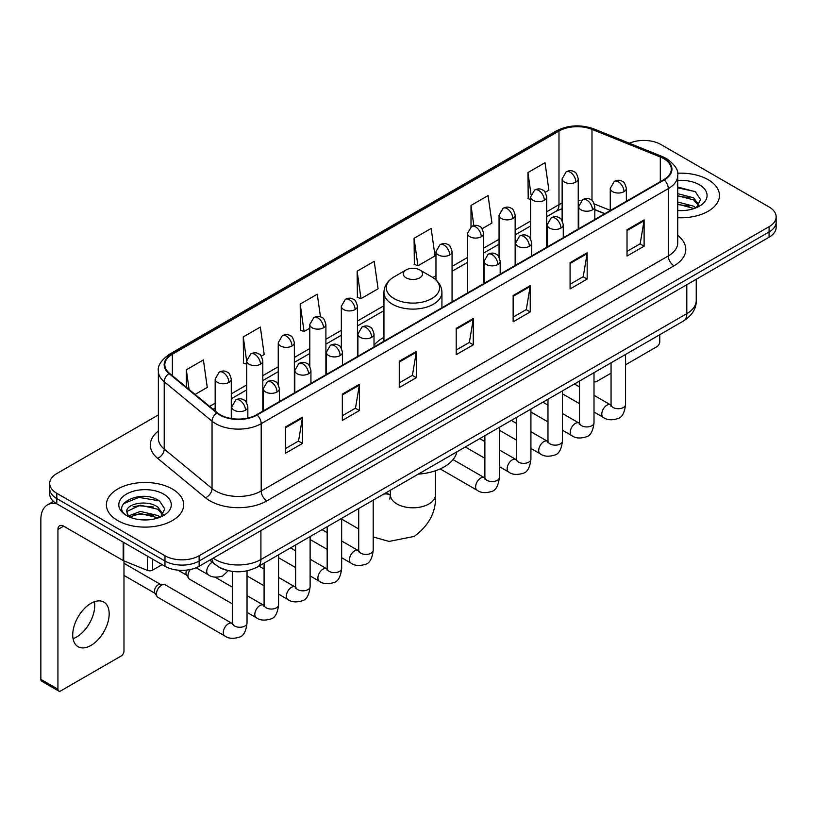 <?xml version="1.0" encoding="UTF-8"?>
<svg xmlns="http://www.w3.org/2000/svg" width="817" height="817" viewBox="0 0 817 817"><rect width="100%" height="100%" fill="white"/><g stroke="black" fill="none" stroke-linecap="round" stroke-linejoin="round"><path stroke-width="1.23" d="M383.949 337.319A42.678 24.643 0 0 0 374.012 345.295M604.743 213.758L594.817 209.744M226.329 570.133A24.153 13.95 180 0 1 216.576 565.568M158.375 414.924L56.792 473.574A24.153 13.95 0 0 0 49.714 483.439L49.714 493.958A24.153 13.95 0 0 0 56.792 503.813L164.973 566.273A24.153 13.95 0 0 0 199.134 566.273L769.073 237.226A24.153 13.95 0 0 0 776.15 227.361L776.15 222.101A24.153 13.95 0 0 1 769.073 231.957A24.153 13.95 0 0 0 776.15 222.101L776.15 216.842A24.153 13.95 0 0 0 769.073 206.977L660.892 144.517A24.153 13.95 0 0 0 629.325 143.23M49.714 483.439A24.153 13.95 0 0 0 56.792 493.294L164.973 555.754A24.153 13.95 0 0 0 199.134 555.754L199.134 561.013L769.073 231.957L199.134 561.013A24.153 13.95 0 0 1 164.973 561.013A24.153 13.95 0 0 0 199.134 561.013L199.134 566.273M56.792 493.294L56.792 498.554L164.973 561.013L56.792 498.554A24.153 13.95 0 0 1 49.714 488.699A24.153 13.95 0 0 0 56.792 498.554L56.792 503.813M708.155 179.699A38.654 22.314 0 0 0 677.569 173.235A38.654 22.314 0 0 1 708.155 179.699A38.654 22.314 0 0 1 719.471 195.477A38.654 22.314 0 0 0 708.155 179.699M172.377 489.026A38.654 22.314 0 0 0 130.25 484.185A38.654 22.314 0 0 0 106.394 504.804A38.654 22.314 0 0 0 117.719 520.582A38.654 22.314 0 0 0 159.836 525.413A38.654 22.314 0 0 0 183.692 504.804A38.654 22.314 0 0 0 172.377 489.026A38.654 22.314 0 0 0 130.25 484.185A38.654 22.314 0 0 0 106.394 504.804A38.654 22.314 0 0 0 117.719 520.582A38.654 22.314 0 0 0 159.836 525.413A38.654 22.314 0 0 0 183.692 504.804A38.654 22.314 0 0 0 172.377 489.026M663.741 158.651A25.766 14.88 180 0 1 671.288 169.17A25.766 14.88 180 0 1 663.741 179.689L256.64 414.73A25.766 14.88 180 0 1 217.312 412.748L169.476 373.298A25.766 14.88 180 0 1 164.82 364.77A25.766 14.88 180 0 1 172.367 354.251L558.981 131.037A25.766 14.88 180 0 1 591.988 129.372L660.299 156.987A25.766 14.88 180 0 1 663.741 158.651M664.201 158.396A26.41 15.247 0 0 0 660.667 156.68L592.356 129.066A26.41 15.247 0 0 0 558.532 130.771L171.907 353.986A26.41 15.247 0 0 0 168.956 373.512L216.791 412.953A26.41 15.247 0 0 0 257.1 414.995L664.201 179.954A26.41 15.247 0 0 0 664.201 158.396M285.399 426.995L285.399 453.292L302.474 443.427L302.474 417.13L285.399 426.995M285.399 448.625L298.552 441.027L302.402 418.008A6.444 3.717 -120 0 0 302.474 417.13M298.44 441.098L302.474 443.427M342.333 394.121L342.333 420.418L359.409 410.553L359.409 384.256L342.333 394.121M342.333 415.751L355.487 408.153L359.347 385.134A6.444 3.717 -120 0 0 359.409 384.256M355.375 408.224L359.409 410.553M399.268 361.247L399.268 387.544L416.353 377.689L416.353 351.381L399.268 361.247M399.268 382.877L412.422 375.289L416.282 352.26A6.444 3.717 -120 0 0 416.353 351.381M412.309 375.35L416.353 377.689M627.017 229.761L627.017 256.058L644.102 246.193L644.102 219.896L627.017 229.761M627.017 251.391L640.171 243.793L644.031 220.774A6.444 3.717 -120 0 0 644.102 219.896M640.058 243.864L644.102 246.193M570.082 262.635L570.082 288.932L587.157 279.067L587.157 252.77L570.082 262.635M570.082 284.265L583.236 276.667L587.096 253.648A6.444 3.717 -120 0 0 587.157 252.77M583.124 276.738L587.157 279.067M513.147 295.499L513.147 321.806L530.223 311.941L530.223 285.644L513.147 295.499M513.147 317.139L526.301 309.541L530.151 286.512A6.444 3.717 -120 0 0 530.223 285.644M526.179 309.602L530.223 311.941M456.203 328.373L456.203 354.67L473.288 344.815L473.288 318.518L456.203 328.373M456.203 350.013L469.367 342.415L473.217 319.386A6.444 3.717 -120 0 0 473.288 318.518M469.244 342.476L473.288 344.815M677.732 217.72A38.654 22.314 0 0 0 719.471 195.477A38.654 22.314 0 0 1 677.732 217.72M199.134 555.754L769.073 226.697A24.153 13.95 0 0 0 776.15 216.842M261.297 356.212L264.197 354.537L260.347 327.066L243.262 336.921L243.537 363.065M195.1 394.427L207.263 387.411L203.402 359.929L186.327 369.795L186.327 387.187M414.076 238.309L417.926 265.78L435.012 255.925L431.151 228.443L414.076 238.309L414.352 264.442M482.101 228.74L491.946 223.051L488.086 195.569L471.011 205.435L471.011 226.799M545.184 192.312L548.881 190.177L545.031 162.695L527.945 172.561L528.221 198.705M320.468 316.884L317.282 294.191L300.196 304.047L300.472 330.191M357.131 271.183L360.991 298.654L378.077 288.789L374.217 261.317L357.131 271.183L357.407 297.317M360.991 298.654L357.131 297.214M417.926 265.78L414.076 264.34M471.011 205.435L473.84 225.574M530.601 199.593L527.945 198.592M527.945 172.561L531.019 194.456M300.196 304.047L304.057 331.528L309.796 328.209M304.057 331.528L300.196 330.088M246.714 364.249L243.262 362.962M243.262 336.921L246.714 361.502M186.327 369.795L189.084 389.464M677.732 210.357L682.532 210.592M677.732 202.003L693.694 206.211L695.818 207.916M677.732 204.087L694.072 208.56M677.732 193.649L693.694 197.857L698.913 205.077M677.732 195.743L693.694 199.94L698.504 205.618M677.732 210.52A26.246 15.155 0 0 0 699.383 206.19A26.246 15.155 0 0 0 699.383 184.754A26.246 15.155 0 0 0 677.732 180.424M696.441 207.651L700.557 199.583L695.349 191.74L677.732 187.052M677.732 187.859L694.991 191.505M677.732 196.213L689.18 197.643M677.732 204.567L689.18 205.996M594.01 381.182A4.024 2.328 120 0 0 594.541 381.733A4.024 2.328 120 0 0 596.553 381.529L611.055 373.165M625.556 364.791L656.909 346.684A4.024 2.328 120 0 0 659.758 341.761L659.758 334.715M406.1 277.821A9.661 5.576 0 0 0 419.764 277.821A9.661 5.576 0 0 0 419.764 269.927L431.764 276.851A26.634 15.37 0 0 1 431.764 298.593A26.634 15.37 0 0 1 394.1 298.593A26.634 15.37 0 0 1 394.1 276.851C387.544 280.752 384.164 285.919 383.949 292.374A28.983 16.738 0 0 0 392.436 304.21A28.983 16.738 0 0 0 424.023 307.835A28.983 16.738 0 0 0 441.926 292.374C441.711 285.919 438.32 280.752 431.764 276.851L419.764 269.927A9.661 5.576 0 0 0 406.1 269.927A9.661 5.576 0 0 0 406.1 277.821M418.253 474.136A44.292 25.572 0 0 0 456.897 451.832M232.539 603.988L189.473 579.13A7.251 4.187 -60 0 1 188.574 578.232A7.251 4.187 -60 0 1 187.971 575.811A7.251 4.187 -60 0 1 190.29 569.52M188.574 578.232L186.409 574.76A5.229 3.023 -60 0 1 185.98 573.013A5.229 3.023 -60 0 1 186.685 570.103M156.435 594.02A7.251 4.187 -60 0 1 161.552 585.146A7.251 4.187 -60 0 1 163.951 584.451A7.251 4.187 -60 0 1 165.177 584.788L232.028 623.381A7.251 4.187 -60 0 0 228.719 623.565A7.251 4.187 -60 0 0 228.403 623.739A7.251 4.187 -60 0 0 223.664 630.121A7.251 4.187 -60 0 0 224.777 635.932L157.936 597.339A7.251 4.187 -60 0 1 157.027 596.441A7.251 4.187 -60 0 1 156.435 594.02M157.027 596.441L154.873 592.979A5.229 3.023 -60 0 1 154.444 591.222A5.229 3.023 -60 0 1 158.141 584.819A5.229 3.023 -60 0 1 159.866 584.308L163.951 584.451M94.394 601.751A25.766 14.88 -60 0 1 76.502 637.086A25.766 14.88 -60 0 1 73.06 638.7M90.953 645.43A25.766 14.88 120 0 0 107.783 622.728A25.766 14.88 120 0 0 103.841 602.078A25.766 14.88 120 0 0 90.953 603.354A25.766 14.88 120 0 0 74.122 626.057A25.766 14.88 120 0 0 78.075 646.707A25.766 14.88 120 0 0 90.953 645.43M152.585 559.124L152.585 570.133L162.123 564.629M56.516 503.66A32.21 18.597 -120 0 0 47.519 504.855A32.21 18.597 -120 0 0 40.85 519.592L40.85 679.356L57.936 689.221L57.936 529.457A8.047 4.647 60 0 1 59.6 525.77A8.047 4.647 60 0 1 63.624 526.168L123.163 560.544L123.163 542.131M57.936 689.221A4.024 2.328 120 0 0 58.763 691.059L41.687 681.204A4.024 2.328 -60 0 1 40.85 679.356M58.763 691.059A4.024 2.328 120 0 0 60.775 690.865L121.13 656.02A4.024 2.328 120 0 0 123.98 651.088L123.98 560.911M152.585 570.133A4.024 2.328 180 0 1 147.428 570.399L123.694 560.799A4.024 2.328 180 0 1 123.163 560.544M140.677 519.745L146.754 519.929M128.616 515.895L140.33 511.422L157.916 515.537L160.04 517.243M129.699 517.018L140.33 513.515L158.294 517.886M128.8 516.701L126.921 512.3A18.199 10.509 0 0 0 129.852 517.161M163.134 514.404L157.916 507.183C146.989 499.034 124.511 504.069 126.921 512.3L126.849 511.493M126.962 512.555L127.462 511.197L140.33 505.161L157.916 509.277L162.726 514.945M160.663 516.987L164.779 508.909L159.57 501.066C141.157 487.831 108.426 505.274 127.329 515.976L128.259 516.548M163.604 494.081A26.246 15.155 0 0 0 126.482 494.081A26.246 15.155 0 0 0 126.482 515.517A26.246 15.155 0 0 0 163.604 515.517A26.246 15.155 0 0 0 163.604 494.081M123.49 503.701L138.9 497.379L159.213 500.831M133.12 506.775L138.9 505.723L153.402 506.969M133.12 515.129L138.9 514.077L153.402 515.323M213.196 558.154A32.21 18.597 0 0 0 215.361 559.533A32.21 18.597 0 0 0 260.909 559.533L686.801 313.646A32.21 18.597 0 0 0 696.237 300.503C696.472 308.489 692.213 315.331 683.461 321.02L257.58 566.906A16.105 9.293 60 0 0 260.909 559.533L260.909 530.611M686.801 284.725L686.801 313.646A16.105 9.293 60 0 1 683.461 321.02M211.889 558.91A16.105 10.774 129.5 0 0 214.697 564.149L209.806 560.115M769.073 237.226L769.073 226.697M164.973 566.273L164.973 555.754M677.732 235.439A40.258 23.244 180 0 1 673.994 265.821L266.893 500.862A8.047 4.647 60 0 1 261.195 490.997L668.296 255.956A32.21 18.597 0 0 0 677.732 242.812L677.732 175.481A32.21 18.597 180 0 1 668.296 188.635A8.047 4.647 -120 0 0 664.201 179.954M266.893 500.862A40.258 23.244 180 0 1 209.949 500.862A40.258 23.244 180 0 1 205.445 497.757L157.61 458.306A40.258 23.244 180 0 1 158.375 431.029M215.647 490.997A32.21 18.597 0 0 0 261.195 490.997L261.195 423.676A32.21 18.597 180 0 1 212.042 421.184L164.207 381.743A32.21 18.597 180 0 1 158.375 371.081L158.375 438.402A32.21 18.597 0 0 0 164.207 449.074L212.042 488.515A32.21 18.597 0 0 0 215.647 490.997M677.732 175.481C678.804 170.457 675.108 164.84 666.631 158.651L662.393 156.598A8.047 3.768 112 0 0 660.667 156.68M662.393 156.598L594.082 128.974C580.744 124.255 568.081 124.94 556.101 131.037A8.047 4.647 60 0 1 558.532 130.771M171.907 353.986A8.047 4.647 -120 0 0 169.476 354.241C161.123 360.256 157.415 365.863 158.375 371.081M168.956 373.512A8.047 5.382 129.5 0 0 164.207 381.743L164.207 449.074A8.047 5.382 -50.5 0 1 157.61 458.306M594.082 128.974A8.047 3.768 112 0 0 592.356 129.066M216.791 412.953A8.047 5.382 129.5 0 0 212.042 421.184L212.042 488.515A8.047 5.382 -50.5 0 1 205.445 497.757M257.1 414.995A8.047 4.647 60 0 1 261.195 423.676L668.296 188.635L668.296 255.956A8.047 4.647 60 0 0 673.994 265.821M172.367 354.251L172.367 375.687M660.299 156.987L660.299 181.68M591.988 129.372L591.988 200.451M610.258 210.388L594.378 203.974M581.459 200.522A25.766 14.88 0 0 0 578.242 200.328M562.137 203.127A25.766 14.88 0 0 0 558.981 204.669L546.706 211.766M558.981 131.037L558.981 204.669A14.492 8.364 60 0 1 555.979 211.307L546.706 216.668M530.601 221.06L515.159 229.975M499.054 239.269L483.613 248.184M467.508 257.488L452.077 266.393M435.972 275.697L432.836 277.504M383.949 305.732L357.448 321.03M341.343 330.334L325.901 339.239M309.796 348.542L294.355 357.458M278.25 366.751L262.819 375.667M246.714 384.96L231.272 393.876M215.167 403.169L209.601 406.386M594.868 209.591A14.492 6.791 -68 0 1 594.817 209.571L604.917 213.656M456.203 329.21L473.217 319.386M513.147 296.336L530.151 286.512M570.082 263.462L587.096 253.648M627.017 230.588L644.031 220.774M399.268 362.084L416.282 352.26M342.333 394.958L359.347 385.134M285.399 427.822L302.402 418.008M435.481 470.766L435.481 494.775A22.549 13.021 180 0 1 428.874 503.987A22.549 13.021 180 0 1 396.991 503.987A22.549 13.021 180 0 1 390.383 494.775L389.78 499.095M383.541 494.183A22.549 13.021 -60 0 1 390.046 494.979L390.383 495.173M373.206 500.464A22.549 13.021 -60 0 1 374.002 499.687M624.004 191.658A8.047 4.647 0 0 0 626.353 188.37C625.076 183.713 623.81 181.435 622.534 181.517C620.205 179.883 617.448 179.842 614.282 181.394A8.047 4.647 60 0 1 618.306 181.793A8.047 4.647 -120 0 1 624.004 191.658A8.047 4.647 0 0 1 612.607 191.658A8.047 4.647 0 0 1 610.258 188.37L614.282 181.394M594.01 412.034L603.293 417.395A7.251 4.187 -60 0 1 602.18 411.584A7.251 4.187 -60 0 1 606.919 405.201A7.251 4.187 -60 0 1 607.235 405.028A7.251 4.187 -60 0 1 610.544 404.844L594.01 395.295M611.473 405.569L610.83 406.11L611.055 404.548A7.251 4.187 -0 0 0 613.179 407.499A7.251 4.187 -0 0 0 623.095 407.683A7.251 4.187 -0 0 0 625.556 404.548C624.556 412.963 621.951 417.661 617.734 418.641C611.678 420.489 606.868 420.071 603.293 417.395M592.458 209.867A8.047 4.647 0 0 0 594.817 206.578C593.54 201.932 592.264 199.644 590.997 199.736C588.659 198.092 585.912 198.051 582.735 199.614A8.047 4.647 60 0 1 586.759 200.012A8.047 4.647 -120 0 1 592.458 209.867A8.047 4.647 0 0 1 581.071 209.867A8.047 4.647 0 0 1 578.712 206.578L582.735 199.614M562.464 430.242L571.747 435.604A7.251 4.187 -60 0 1 570.644 429.793A7.251 4.187 -60 0 1 575.372 423.41A7.251 4.187 -60 0 1 575.699 423.237A7.251 4.187 -60 0 1 578.998 423.053L562.464 413.504M579.927 423.788L579.284 424.319L579.519 422.757A7.251 4.187 -0 0 0 581.643 425.708A7.251 4.187 -0 0 0 591.559 425.892A7.251 4.187 -0 0 0 594.01 422.757C593.019 431.172 590.405 435.87 586.187 436.86C580.131 438.698 575.321 438.28 571.747 435.604M560.911 228.086A8.047 4.647 0 0 0 563.27 224.798C561.994 220.141 560.717 217.853 559.451 217.945C557.123 216.301 554.365 216.26 551.189 217.822A8.047 4.647 60 0 1 555.223 218.221A8.047 4.647 -120 0 1 560.911 228.086A8.047 4.647 0 0 1 549.524 228.086A8.047 4.647 0 0 1 547.165 224.798L551.189 217.822M530.927 448.451L540.211 453.813A7.251 4.187 -60 0 1 539.097 448.012A7.251 4.187 -60 0 1 543.836 441.619A7.251 4.187 -60 0 1 544.153 441.446A7.251 4.187 -60 0 1 547.451 441.262L530.927 431.723M548.391 441.997L547.737 442.528L547.972 440.966A7.251 4.187 -0 0 0 550.096 443.927A7.251 4.187 -0 0 0 560.013 444.101A7.251 4.187 -0 0 0 562.464 440.966C561.473 449.381 558.869 454.078 554.651 455.069C548.595 456.907 543.775 456.489 540.211 453.813M529.365 246.295A8.047 4.647 0 0 0 531.724 243.006C530.447 238.35 529.181 236.062 527.905 236.154C525.576 234.51 522.819 234.469 519.653 236.031A8.047 4.647 60 0 1 523.677 236.43A8.047 4.647 -120 0 1 529.365 246.295A8.047 4.647 0 0 1 517.978 246.295A8.047 4.647 0 0 1 515.619 243.006L519.653 236.031M499.381 466.67L508.664 472.032A7.251 4.187 -60 0 1 507.551 466.221A7.251 4.187 -60 0 1 512.29 459.838A7.251 4.187 -60 0 1 512.606 459.665A7.251 4.187 -60 0 1 515.915 459.471L499.381 449.932M516.844 460.206L516.201 460.737L516.426 459.174A7.251 4.187 -0 0 0 518.55 462.136A7.251 4.187 -0 0 0 528.466 462.32A7.251 4.187 -0 0 0 530.927 459.174C529.927 467.59 527.322 472.297 523.105 473.278C517.049 475.116 512.239 474.708 508.664 472.032M497.829 264.504A8.047 4.647 0 0 0 500.188 261.215C498.911 256.558 497.635 254.281 496.368 254.363C494.03 252.719 491.283 252.678 488.106 254.24A8.047 4.647 60 0 1 492.13 254.638A8.047 4.647 -120 0 1 497.829 264.504A8.047 4.647 0 0 1 486.442 264.504A8.047 4.647 0 0 1 484.083 261.215L488.106 254.24M440.179 468.907L477.118 490.241A7.251 4.187 -60 0 1 476.015 484.43A7.251 4.187 -60 0 1 480.743 478.047A7.251 4.187 -60 0 1 481.07 477.874A7.251 4.187 -60 0 1 484.369 477.69L453.037 459.603M485.298 478.415L484.655 478.956L484.889 477.383A7.251 4.187 -0 0 0 487.014 480.345A7.251 4.187 -0 0 0 496.93 480.529A7.251 4.187 -0 0 0 499.381 477.383C498.39 485.809 495.776 490.506 491.558 491.487C485.502 493.335 480.692 492.917 477.118 490.241M371.653 337.35A8.047 4.647 0 0 0 374.012 334.061C372.736 329.404 371.459 327.127 370.193 327.208C367.854 325.564 365.107 325.523 361.931 327.086A8.047 4.647 60 0 1 365.965 327.484A8.047 4.647 -120 0 1 371.653 337.35A8.047 4.647 0 0 1 360.266 337.35A8.047 4.647 0 0 1 357.907 334.061L361.931 327.086M341.659 557.725L350.953 563.087A7.251 4.187 -60 0 1 349.839 557.276A7.251 4.187 -60 0 1 354.578 550.893A7.251 4.187 -60 0 1 354.895 550.719A7.251 4.187 -60 0 1 358.193 550.535L341.659 540.987M359.133 551.261L358.479 551.802L358.714 550.229A7.251 4.187 -0 0 0 360.838 553.191A7.251 4.187 -0 0 0 370.755 553.375A7.251 4.187 -0 0 0 373.206 550.229C372.215 558.644 369.611 563.352 365.393 564.333C359.337 566.181 354.517 565.762 350.953 563.087M340.107 355.558A8.047 4.647 0 0 0 342.466 352.27C341.189 347.613 339.923 345.336 338.647 345.417C336.318 343.783 333.561 343.743 330.395 345.295A8.047 4.647 60 0 1 334.419 345.703A8.047 4.647 -120 0 1 340.107 355.558A8.047 4.647 0 0 1 328.72 355.558A8.047 4.647 0 0 1 326.361 352.27L330.395 345.295M310.123 575.934L319.406 581.296A7.251 4.187 -60 0 1 318.293 575.485A7.251 4.187 -60 0 1 323.032 569.102A7.251 4.187 -60 0 1 323.348 568.928A7.251 4.187 -60 0 1 326.657 568.744L310.123 559.196M327.586 569.469L326.943 570.011L327.168 568.448A7.251 4.187 -0 0 0 329.292 571.4A7.251 4.187 -0 0 0 339.208 571.583A7.251 4.187 -0 0 0 341.659 568.448C340.669 576.863 338.064 581.561 333.847 582.541C327.791 584.39 322.981 583.971 319.406 581.296M308.571 373.767A8.047 4.647 0 0 0 310.93 370.489C309.653 365.832 308.377 363.545 307.1 363.636C304.772 361.992 302.024 361.951 298.848 363.514A8.047 4.647 60 0 1 302.872 363.912A8.047 4.647 -120 0 1 308.571 373.767A8.047 4.647 0 0 1 297.184 373.767A8.047 4.647 0 0 1 294.825 370.489L298.848 363.514M278.577 594.143L287.86 599.504A7.251 4.187 -60 0 1 286.757 593.704A7.251 4.187 -60 0 1 291.485 587.311A7.251 4.187 -60 0 1 291.812 587.137A7.251 4.187 -60 0 1 295.111 586.953L278.577 577.405M296.04 587.689L295.397 588.22L295.631 586.657A7.251 4.187 -0 0 0 297.745 589.619A7.251 4.187 -0 0 0 307.662 589.792A7.251 4.187 -0 0 0 310.123 586.657C309.132 595.072 306.518 599.77 302.3 600.761C296.244 602.599 291.434 602.18 287.86 599.504M277.024 391.986A8.047 4.647 0 0 0 279.383 388.698C278.107 384.041 276.83 381.753 275.564 381.845C273.225 380.201 270.478 380.16 267.302 381.723A8.047 4.647 60 0 1 271.336 382.121A8.047 4.647 -120 0 1 277.024 391.986A8.047 4.647 0 0 1 265.637 391.986A8.047 4.647 0 0 1 263.278 388.698L267.302 381.723M247.03 612.362L256.324 617.713A7.251 4.187 -60 0 1 255.21 611.913A7.251 4.187 -60 0 1 259.939 605.52A7.251 4.187 -60 0 1 260.266 605.346A7.251 4.187 -60 0 1 263.564 605.162L247.03 595.624M264.504 605.897L263.85 606.428L264.085 604.866A7.251 4.187 -0 0 0 266.209 607.828A7.251 4.187 -0 0 0 276.126 608.001A7.251 4.187 -0 0 0 278.577 604.866C277.586 613.281 274.982 617.979 270.764 618.969C264.708 620.808 259.888 620.389 256.324 617.713M245.478 410.195A8.047 4.647 0 0 0 247.837 406.907C246.56 402.25 245.294 399.973 244.017 400.054C241.689 398.41 238.932 398.369 235.766 399.932A8.047 4.647 60 0 1 239.79 400.33A8.047 4.647 -120 0 1 245.478 410.195A8.047 4.647 0 0 1 234.091 410.195A8.047 4.647 0 0 1 231.732 406.907L235.766 399.932M232.957 624.106L232.304 624.648L232.539 623.075A7.251 4.187 -0 0 0 234.663 626.036A7.251 4.187 -0 0 0 244.579 626.22A7.251 4.187 -0 0 0 247.03 623.075C246.04 631.49 243.435 636.198 239.218 637.178C233.162 639.017 228.351 638.608 224.777 635.932M575.883 182.089A8.047 4.647 0 0 0 578.242 178.811C576.965 174.154 575.699 171.866 574.422 171.958C572.094 170.314 569.337 170.273 566.171 171.836A8.047 4.647 60 0 1 570.195 172.234A8.047 4.647 -120 0 1 575.883 182.089A8.047 4.647 0 0 1 564.496 182.089A8.047 4.647 0 0 1 562.137 178.811L566.171 171.836M544.347 200.308A8.047 4.647 0 0 0 546.706 197.02C545.429 192.363 544.153 190.075 542.886 190.167C540.548 188.523 537.8 188.482 534.624 190.044A8.047 4.647 60 0 1 538.648 190.443A8.047 4.647 -120 0 1 544.347 200.308A8.047 4.647 0 0 1 532.96 200.308A8.047 4.647 0 0 1 530.601 197.02L534.624 190.044M512.8 218.517A8.047 4.647 0 0 0 515.159 215.228C513.883 210.572 512.606 208.294 511.34 208.376C509.001 206.732 506.254 206.691 503.078 208.253A8.047 4.647 60 0 1 507.112 208.652A8.047 4.647 -120 0 1 512.8 218.517A8.047 4.647 0 0 1 501.413 218.517A8.047 4.647 0 0 1 499.054 215.228L503.078 208.253M481.254 236.726A8.047 4.647 0 0 0 483.613 233.437C482.336 228.78 481.07 226.503 479.793 226.585C477.465 224.951 474.708 224.91 471.542 226.462A8.047 4.647 60 0 1 475.565 226.86A8.047 4.647 -120 0 1 481.254 236.726A8.047 4.647 0 0 1 469.867 236.726A8.047 4.647 0 0 1 467.508 233.437L471.542 226.462M449.718 254.935A8.047 4.647 0 0 0 452.077 251.646C450.8 247 449.524 244.712 448.247 244.804C445.919 243.16 443.171 243.119 439.995 244.681A8.047 4.647 60 0 1 444.019 245.08A8.047 4.647 -120 0 1 449.718 254.935A8.047 4.647 0 0 1 438.331 254.935A8.047 4.647 0 0 1 435.972 251.646L439.995 244.681M355.089 309.572A8.047 4.647 0 0 0 357.448 306.283C356.171 301.626 354.895 299.349 353.618 299.43C351.29 297.786 348.542 297.745 345.366 299.308A8.047 4.647 60 0 1 349.39 299.706A8.047 4.647 -120 0 1 355.089 309.572A8.047 4.647 0 0 1 343.702 309.572A8.047 4.647 0 0 1 341.343 306.283L345.366 299.308M323.542 327.78A8.047 4.647 0 0 0 325.901 324.492C324.625 319.845 323.348 317.558 322.082 317.65C319.743 316.005 316.996 315.965 313.82 317.527A8.047 4.647 60 0 1 317.844 317.925A8.047 4.647 -120 0 1 323.542 327.78A8.047 4.647 0 0 1 312.155 327.78A8.047 4.647 0 0 1 309.796 324.492L313.82 317.527M291.996 346A8.047 4.647 0 0 0 294.355 342.711C293.078 338.054 291.812 335.767 290.535 335.858C288.207 334.214 285.45 334.173 282.284 335.736A8.047 4.647 60 0 1 286.307 336.134A8.047 4.647 -120 0 1 291.996 346A8.047 4.647 0 0 1 280.609 346A8.047 4.647 0 0 1 278.25 342.711L282.284 335.736M260.46 364.208A8.047 4.647 0 0 0 262.819 360.92C261.542 356.263 260.266 353.975 258.989 354.067C256.661 352.423 253.913 352.382 250.737 353.945A8.047 4.647 60 0 1 254.761 354.343A8.047 4.647 -120 0 1 260.46 364.208A8.047 4.647 0 0 1 249.073 364.208A8.047 4.647 0 0 1 246.714 360.92L250.737 353.945M228.913 382.417A8.047 4.647 0 0 0 231.272 379.129C229.996 374.472 228.719 372.195 227.453 372.276C225.114 370.632 222.367 370.591 219.191 372.154A8.047 4.647 60 0 1 223.215 372.552A8.047 4.647 -120 0 1 228.913 382.417A8.047 4.647 0 0 1 217.526 382.417A8.047 4.647 0 0 1 215.167 379.129L219.191 372.154M228.321 570.664L222.653 576.005C216.587 577.844 211.777 577.425 208.212 574.749A7.251 4.187 -60 0 1 206.711 571.44A7.251 4.187 -60 0 1 212.154 562.382A7.251 4.187 -60 0 1 212.42 562.259M57.936 529.457L63.624 526.168M123.694 542.447L123.694 560.799M147.428 570.399L147.428 556.142M257.58 566.906C244.62 573.422 231.66 573.422 218.701 566.906L214.697 564.149M696.237 300.503L696.237 279.271M556.101 131.037L169.476 354.241M562.137 208.652L555.979 211.307M530.601 225.962L515.159 234.877M499.054 244.171L483.613 253.086M467.508 262.39L452.077 271.295M383.949 310.634L357.448 325.932M341.343 335.236L325.901 344.141M309.796 353.444L294.355 362.36M278.25 371.653L262.819 380.569M246.714 389.862L231.272 398.778M215.167 408.071L213.104 409.266M594.541 381.733L594.01 381.427M435.481 494.775C436.452 511.33 429.364 525.208 414.199 536.422L389.086 541.426L373.206 536.963M358.714 528.956L341.659 519.112M441.926 307.764L441.926 292.374M383.949 341.23L383.949 292.374M406.1 269.927L394.1 276.851M390.046 494.979L386.104 492.702M390.383 490.231L390.383 494.775M625.556 354.455L625.556 404.548M626.353 201.278L626.353 188.37M579.519 403.669L562.464 393.825M611.055 362.83L611.055 404.548M610.258 210.572L610.258 188.37M579.519 386.931L574.412 383.98M594.01 372.664L594.01 422.757M594.817 219.487L594.817 206.578M547.972 421.878L530.927 412.034M579.519 381.039L579.519 422.757M578.712 228.78L578.712 206.578M547.972 405.14L542.866 402.199M562.464 390.883L562.464 440.966M563.27 237.696L563.27 224.798M516.426 440.087L499.381 430.242M547.972 399.247L547.972 440.966M547.165 247L547.165 224.798M516.426 423.349L511.33 420.408M530.927 409.092L530.927 459.174M531.724 255.915L531.724 243.006M484.889 458.296L465.292 446.981M516.426 417.456L516.426 459.174M515.619 265.208L515.619 243.006M484.889 441.558L479.783 438.617M499.381 427.301L499.381 477.383M500.188 274.124L500.188 261.215M484.889 435.675L484.889 477.383M484.083 283.417L484.083 261.215M373.206 500.147L373.206 550.229M374.012 346.97L374.012 334.061M327.168 549.351L310.123 539.516M358.714 508.511L358.714 550.229M357.907 356.263L357.907 334.061M327.168 532.623L322.072 529.671M341.659 518.356L341.659 568.448M342.466 365.179L342.466 352.27M295.631 567.57L278.577 557.725M327.168 526.73L327.168 568.448M326.361 374.472L326.361 352.27M295.631 550.832L290.525 547.88M310.123 536.575L310.123 586.657M310.93 383.387L310.93 370.489M264.085 585.779L247.03 575.934M295.631 544.939L295.631 586.657M294.825 392.691L294.825 370.489M264.085 569.041L258.979 566.099M278.577 554.784L278.577 604.866M279.383 401.596L279.383 388.698M177.963 570.154L186.674 575.178M264.085 563.148L264.085 604.866M263.278 410.9L263.278 388.698M232.539 587.249L215.055 577.159M247.03 570.869L247.03 623.075M247.837 418.059L247.837 406.907M123.98 575.413L155.128 593.397M232.539 571.43L232.539 623.075M231.732 418.58L231.732 406.907M123.98 563.322L160.367 584.329M578.242 229.056L578.242 178.811M562.137 220.682L562.137 178.811M546.706 247.265L546.706 197.02M530.601 238.891L530.601 197.02M515.159 265.474L515.159 215.228M499.054 257.1L499.054 215.228M483.613 283.683L483.613 233.437M467.508 292.986L467.508 233.437M452.077 301.902L452.077 251.646M435.972 279.884L435.972 251.646M357.448 356.529L357.448 306.283M341.343 348.165L341.343 306.283M325.901 374.748L325.901 324.492M309.796 366.373L309.796 324.492M294.355 392.957L294.355 342.711M278.25 384.582L278.25 342.711M262.819 411.165L262.819 360.92M246.714 402.791L246.714 360.92M231.272 418.508L231.272 379.129M208.212 574.749L196.09 567.764M215.167 410.971L215.167 379.129M47.519 504.855L53.462 501.413"/></g></svg>
